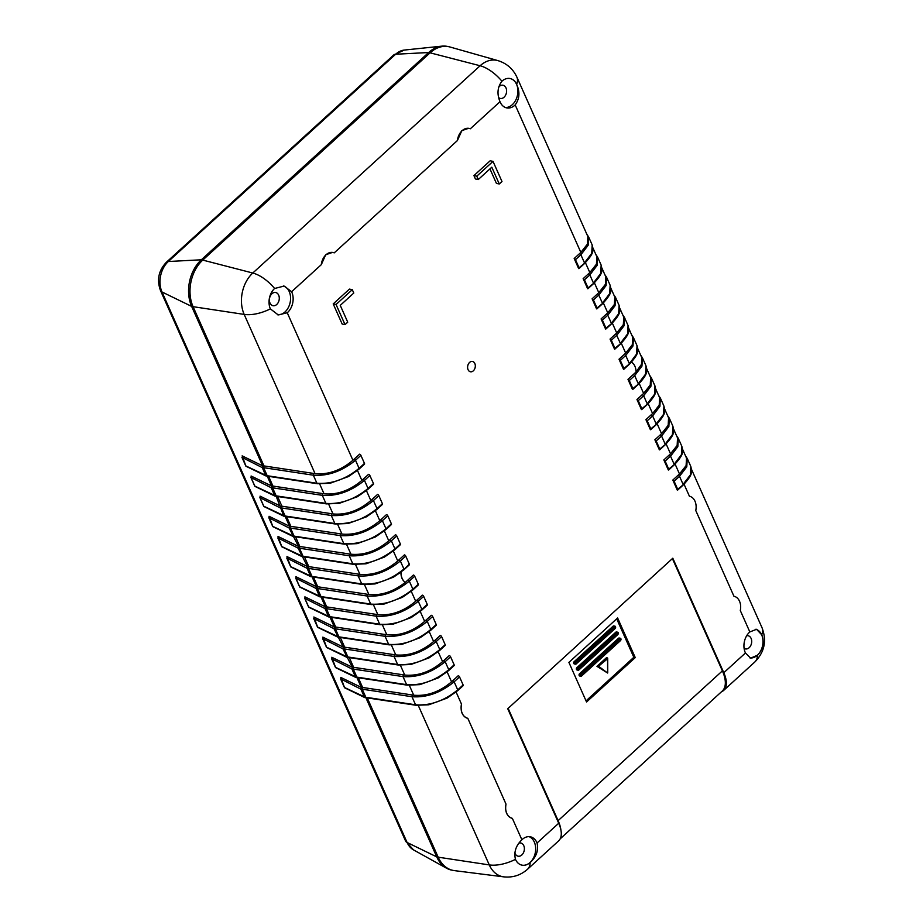 <?xml version="1.0" encoding="UTF-8"?>
<svg xmlns="http://www.w3.org/2000/svg" width="923" height="923" viewBox="0 0 923 923"><rect width="100%" height="100%" fill="white"/><g stroke="black" fill="none" stroke-linecap="round" stroke-linejoin="round"><path stroke-width="1.38" d="M448.047 46.565A33.655 24.286 101.5 0 0 441.898 46.15A33.655 24.286 101.5 0 0 428.653 52.53L201.341 259.79A33.655 24.286 101.5 0 0 191.638 306.39L262.628 465.827L262.247 467.592L265.836 475.657L267.116 475.899L271.604 485.971L271.212 487.736L274.8 495.789L276.081 496.043L283.776 515.934L285.045 516.176L289.534 526.248L289.153 528.014L298.498 546.393L298.117 548.158L307.463 566.526L307.082 568.291L310.67 576.356L311.951 576.598L316.439 586.67L316.047 588.436L319.635 596.489L320.916 596.743L325.404 606.815L325.023 608.58L328.611 616.633L329.88 616.887L334.368 626.948L333.988 628.713L343.333 647.092L342.952 648.857L352.298 667.237L351.917 668.99L355.505 677.055L356.786 677.297L361.262 687.37L360.881 689.135L364.47 697.188L365.75 697.442L436.741 856.879A33.655 24.286 101.5 0 0 446.547 868.22A33.655 24.286 101.5 0 0 452.374 870.251M267.116 475.899L245.876 465.953L242.138 455.87L262.628 465.827M276.081 496.043L254.852 486.098L251.264 478.033L251.102 476.014L271.604 485.971M285.045 516.176L263.816 506.231L260.228 498.178L260.067 496.147L280.569 506.116M294.022 536.321L272.781 526.375L269.031 516.292L289.534 526.248M302.986 556.465L281.746 546.508L278.008 536.436L298.498 546.393M311.951 576.598L290.71 566.653L286.972 556.569L307.463 566.526M320.916 596.743L299.687 586.797L296.098 578.733L295.937 576.713L316.439 586.67M329.88 616.887L308.651 606.93L305.063 598.877L304.902 596.846L325.404 606.815M338.856 637.02L317.616 627.075L313.866 616.991L334.368 626.948M347.821 657.164L326.58 647.219L322.842 637.135L343.333 647.092M356.786 677.297L335.545 667.352L331.807 657.268L352.298 667.237M365.75 697.442L344.521 687.497L340.772 677.413L361.262 687.37M245.864 466.161L241.941 457.346L262.247 467.592M254.84 486.306L250.906 477.479L271.212 487.736M263.805 506.439L259.882 497.624L280.188 507.869M272.77 526.583L268.847 517.757L289.153 528.014M281.734 546.716L277.811 537.901L298.117 548.158M290.699 566.86L286.776 558.046L307.082 568.291M299.675 587.005L295.741 578.179L316.047 588.436M308.64 607.138L304.717 598.323L325.023 608.58M317.604 627.282L313.682 618.456L333.988 628.713M326.569 647.415L322.646 638.601L342.952 648.857M335.534 667.56L331.611 658.745L351.917 668.99M344.51 687.704L340.575 678.878L360.881 689.135M354.201 459.089L355.505 460.277L360.893 455.351A1.258 0.623 -132.4 0 0 359.589 454.174L352.921 460.265L287.249 312.77A14.722 10.626 101.5 0 0 291.795 292.106A14.722 10.626 101.5 0 0 291.622 291.726L321.296 264.67L325.704 254.76L332.499 252.417A12.622 9.103 -78.5 0 1 334.218 252.879L457.416 140.55A12.622 9.103 -78.5 0 1 462.111 130.685A12.622 9.103 -78.5 0 1 468.619 128.309A12.622 9.103 -78.5 0 1 470.338 128.77L500.012 101.715A14.722 10.626 101.5 0 0 500.174 102.107A14.722 10.626 101.5 0 0 506.704 107.899A14.722 10.626 101.5 0 0 515.184 104.922L580.855 252.429L574.175 258.521L578.663 268.581A1.258 0.623 47.6 0 0 579.067 268.512A1.258 0.623 47.6 0 0 579.067 267.751L575.479 259.698A1.258 0.623 -132.4 0 0 574.175 258.521M321.296 264.67A12.622 9.103 -78.5 0 1 325.981 254.794A12.622 9.103 -78.5 0 1 332.499 252.417M287.249 312.77L278.227 314.928L270.37 308.87A14.722 10.626 -78.5 0 1 274.604 288.484L284.088 286.072L291.622 291.726M277.454 314.743A14.722 10.626 101.5 0 0 288.438 307.347A14.722 10.626 101.5 0 0 289.234 291.576A14.722 10.626 101.5 0 0 283.315 285.945M684.058 484.229L689.412 496.228A12.622 9.103 -78.5 0 1 695.769 510.511L733.947 596.258A12.622 9.103 -78.5 0 1 740.304 610.541L749.834 631.943L756.537 629.301L761.729 634.816A14.722 10.626 -78.5 0 1 757.483 655.203L750.618 658.145L745.449 652.988L723.794 672.729L672.809 558.219L507.731 708.726L558.715 823.247L537.059 842.987A14.722 10.626 101.5 0 0 536.898 842.595A14.722 10.626 101.5 0 0 530.367 836.803A14.722 10.626 101.5 0 0 521.887 839.78L512.357 818.378A12.622 9.103 -78.5 0 1 511.896 818.263A12.622 9.103 -78.5 0 1 506 804.095L467.823 718.348A12.622 9.103 -78.5 0 1 467.361 718.232A12.622 9.103 -78.5 0 1 461.465 704.064L456.1 692.031M537.059 842.987C538.674 850.406 536.367 856.902 530.171 862.474A14.722 10.626 -78.5 0 1 521.991 865.151A14.722 10.626 -78.5 0 1 515.461 859.359C513.73 852.125 515.876 845.595 521.887 839.78M521.957 865.139A14.722 10.626 101.5 0 0 533.344 858.205A14.722 10.626 101.5 0 0 534.325 842.076A14.722 10.626 101.5 0 0 529.064 836.653M749.834 631.943A14.722 10.626 101.5 0 0 745.276 652.596A14.722 10.626 101.5 0 0 745.449 652.988M750.03 657.984A14.722 10.626 101.5 0 0 760.898 650.484A14.722 10.626 101.5 0 0 761.648 634.805A14.722 10.626 101.5 0 0 755.914 629.221M505.446 107.518A14.722 10.626 101.5 0 0 515.957 99.672A14.722 10.626 101.5 0 0 516.557 84.305A14.722 10.626 101.5 0 0 510.061 78.524M500.012 101.715C496.816 93.973 497.462 87.143 501.927 81.212A14.722 10.626 -78.5 0 1 510.107 78.536A14.722 10.626 -78.5 0 1 516.626 84.328C520.087 91.919 519.614 98.784 515.184 104.922M457.416 140.55L461.823 130.639L468.619 128.309M468.076 369.696A5.261 3.796 101.5 0 0 470.407 371.773A5.261 3.796 101.5 0 0 474.491 369.304A5.261 3.796 101.5 0 0 474.837 363.535A5.261 3.796 101.5 0 0 472.507 361.47A5.261 3.796 101.5 0 0 468.434 363.927A5.261 3.796 101.5 0 0 468.076 369.696M270.012 303.056A6.726 4.857 101.5 0 0 273 305.709A6.726 4.857 101.5 0 0 278.215 302.548A6.726 4.857 101.5 0 0 278.665 295.164A6.726 4.857 101.5 0 0 275.689 292.51A6.726 4.857 101.5 0 0 270.462 295.672A6.726 4.857 101.5 0 0 270.012 303.056M514.769 852.598A6.726 4.857 101.5 0 0 515.103 853.556A6.726 4.857 101.5 0 0 518.091 856.198A6.726 4.857 101.5 0 0 523.306 853.037A6.726 4.857 101.5 0 0 523.768 845.653A6.726 4.857 101.5 0 0 520.78 843.011A6.726 4.857 101.5 0 0 519.038 843.08M744.1 648.373A6.726 4.857 101.5 0 0 745.415 648.927A6.726 4.857 101.5 0 0 750.63 645.765A6.726 4.857 101.5 0 0 751.091 638.381A6.726 4.857 101.5 0 0 748.103 635.739A6.726 4.857 101.5 0 0 746.672 635.739M498.755 97.7A6.726 4.857 101.5 0 0 500.312 98.438A6.726 4.857 101.5 0 0 505.539 95.277A6.726 4.857 101.5 0 0 505.989 87.893A6.726 4.857 101.5 0 0 503.012 85.239A6.726 4.857 101.5 0 0 498.582 87.212M333.203 303.909L342.168 324.042L345.017 324.631L336.053 304.486L333.203 303.909L349.436 289.107L352.286 289.684L353.786 293.041L340.252 305.375L347.729 322.162L345.017 324.631M363.166 479.233L364.47 480.41L369.869 475.495A1.258 0.623 -132.4 0 0 368.565 474.318L361.885 480.41L357.466 470.488M372.131 499.378L373.434 500.554L378.834 495.639A1.258 0.623 -132.4 0 0 377.53 494.451L370.85 500.543L366.431 490.632M381.095 519.511L382.41 520.699L387.798 515.772A1.258 0.623 -132.4 0 0 386.495 514.596L379.815 520.687L375.407 510.777M390.071 539.655L391.375 540.832L396.763 535.917A1.258 0.623 -132.4 0 0 395.459 534.74L388.779 540.82L384.372 530.91M399.036 559.788L400.34 560.976L405.728 556.061A1.258 0.623 -132.4 0 0 404.424 554.873L397.755 560.965L393.336 551.054M322.254 596.835L320.996 596.57L317.408 588.505L317.766 586.763L367.458 594.274L367.135 596.027C381.776 597.077 395.829 592.105 409.304 581.121L414.704 576.194A1.258 0.623 -132.4 0 0 413.4 575.017L405.335 582.39A12.622 9.103 -78.5 0 1 401.02 572.225M416.965 600.077L418.269 601.254L423.669 596.339A1.258 0.623 -132.4 0 0 422.365 595.15L415.685 601.242L411.266 591.331M425.93 620.21L427.245 621.398L432.633 616.472A1.258 0.623 -132.4 0 0 431.329 615.295L424.649 621.387L420.242 611.476M434.906 640.354L436.21 641.531L441.598 636.616A1.258 0.623 -132.4 0 0 440.294 635.439L433.614 641.531L429.207 631.609M443.871 660.499L445.174 661.676L450.562 656.761A1.258 0.623 -132.4 0 0 449.259 655.572L442.59 661.664L438.171 651.753M452.835 680.632L454.139 681.82L459.539 676.894A1.258 0.623 -132.4 0 0 458.235 675.717L451.555 681.809L447.136 671.898M672.821 480.052L677.297 490.125A1.258 0.623 47.6 0 0 677.701 490.055A1.258 0.623 47.6 0 0 677.701 489.294L674.125 481.241A1.258 0.623 -132.4 0 0 672.821 480.052L678.209 475.137L679.513 476.314L686.793 466.796L687.231 458.431L685.524 455.881M675.094 464.084L679.49 473.972L678.209 475.137M663.845 459.919L668.333 469.992A1.258 0.623 47.6 0 0 668.737 469.911A1.258 0.623 47.6 0 0 668.737 469.149L665.148 461.096A1.258 0.623 -132.4 0 0 663.845 459.919L669.244 454.993L670.548 456.181L677.828 446.663L678.267 438.287L676.559 435.748M666.129 443.94L670.525 453.828L669.244 454.993M654.88 439.775L659.368 449.847A1.258 0.623 47.6 0 0 659.772 449.766A1.258 0.623 47.6 0 0 659.772 449.016L656.184 440.963A1.258 0.623 -132.4 0 0 654.88 439.775L660.28 434.86L661.583 436.037L668.863 426.518L669.302 418.154L667.594 415.604M657.164 423.807L661.56 433.683L660.28 434.86M645.915 419.642L650.403 429.703A1.258 0.623 47.6 0 0 650.796 429.633A1.258 0.623 47.6 0 0 650.807 428.872L647.219 420.819A1.258 0.623 -132.4 0 0 645.915 419.642L651.303 414.715L652.619 415.904L659.899 406.385L660.337 398.009L658.618 395.471M648.188 403.663L652.596 413.55L651.303 414.715M636.951 399.497L641.427 409.57A1.258 0.623 47.6 0 0 641.831 409.489A1.258 0.623 47.6 0 0 641.843 408.739L638.255 400.674A1.258 0.623 -132.4 0 0 636.951 399.497L642.339 394.583L643.643 395.759L650.934 386.241L651.373 377.865L649.654 375.326M639.224 383.518L643.631 393.406L642.339 394.583M627.986 379.353L632.463 389.425A1.258 0.623 47.6 0 0 632.866 389.356A1.258 0.623 47.6 0 0 632.866 388.595L629.29 380.541A1.258 0.623 -132.4 0 0 627.986 379.353L633.374 374.438L634.678 375.615L629.29 380.541M631.482 362.151A12.622 9.103 -78.5 0 1 636.062 372.027L633.374 374.438M619.01 359.22L623.498 369.281A1.258 0.623 47.6 0 0 623.902 369.212A1.258 0.623 47.6 0 0 623.902 368.45L620.314 360.397A1.258 0.623 -132.4 0 0 619.01 359.22L624.41 354.294L625.713 355.482L632.993 345.963L633.432 337.587L631.724 335.049M621.294 343.241L625.69 353.128L624.41 354.294M610.045 339.076L614.533 349.148A1.258 0.623 47.6 0 0 614.937 349.067A1.258 0.623 47.6 0 0 614.937 348.317L611.349 340.252A1.258 0.623 -132.4 0 0 610.045 339.076L615.445 334.161L616.749 335.337L624.029 325.819L624.467 317.443L622.76 314.905M612.33 323.108L616.726 332.984L615.445 334.161M601.081 318.931L605.569 329.003A1.258 0.623 47.6 0 0 605.961 328.934A1.258 0.623 47.6 0 0 605.973 328.173L602.384 320.119A1.258 0.623 -132.4 0 0 601.081 318.931L606.48 314.016L607.784 315.204L615.064 305.686L615.503 297.31L613.783 294.76M603.354 302.963L607.761 312.851L606.48 314.016M592.116 298.798L596.593 308.87A1.258 0.623 47.6 0 0 596.996 308.79A1.258 0.623 47.6 0 0 597.008 308.028L593.42 299.975A1.258 0.623 -132.4 0 0 592.116 298.798L597.504 293.872L598.808 295.06L606.099 285.542L606.538 277.165L604.819 274.627M594.389 282.819L598.796 292.706L597.504 293.872M583.151 278.654L587.628 288.726A1.258 0.623 47.6 0 0 588.032 288.657A1.258 0.623 47.6 0 0 588.032 287.895L584.455 279.842A1.258 0.623 -132.4 0 0 583.151 278.654L588.539 273.739L589.843 274.916L597.123 265.397L597.562 257.032L595.854 254.483M585.424 262.686L589.82 272.562L588.539 273.739M473.926 175.601L475.414 178.958L478.276 179.535L476.776 176.178L473.926 175.601L490.159 160.787L493.009 161.375L501.985 181.519L499.274 183.977L496.424 183.4L489.951 168.886M336.053 304.486L352.286 289.684M501.927 81.212A29.444 14.491 -132.4 0 0 480.11 65.752L430.083 52.819L202.76 260.09A33.655 24.286 101.5 0 0 193.069 306.678L263.966 465.919L315.078 473.649C328.323 474.849 340.945 470.384 352.921 460.265M360.893 455.351L364.481 463.415A1.258 0.623 47.6 0 1 364.481 464.165L359.082 469.092L348.49 476.545L330.203 483.237L317.5 483.744L267.785 476.222M357.397 470.338L348.49 476.545M268.616 476.349L272.931 486.063L324.042 493.793C337.299 494.993 349.909 490.528 361.885 480.41M369.869 475.495L373.457 483.548A1.258 0.623 47.6 0 1 373.446 484.31L368.046 489.225L357.455 496.689L339.168 503.381L326.465 503.889L276.75 496.366M366.362 490.471L357.455 496.689M277.581 496.493L281.907 506.196L333.007 513.938C346.263 515.126 358.874 510.661 370.85 500.543M378.834 495.639L382.422 503.693A1.258 0.623 47.6 0 1 382.41 504.454L377.022 509.369L366.419 516.822L348.133 523.514L335.43 524.022L285.715 516.511M375.326 510.615L366.419 516.822M286.545 516.626L290.872 526.341L341.971 534.071C355.228 535.271 367.839 530.806 379.815 520.687M387.798 515.772L391.387 523.837A1.258 0.623 47.6 0 1 391.375 524.587L385.987 529.514L375.396 536.967L357.109 543.659L344.406 544.166L294.679 536.644M384.303 530.748L375.396 536.967M295.51 536.771L299.837 546.485L350.948 554.215C364.193 555.404 376.815 550.95 388.779 540.82M396.763 535.917L400.351 543.97A1.258 0.623 47.6 0 1 400.351 544.732L394.952 549.646L384.36 557.111L366.073 563.791L353.371 564.311L303.655 556.788M393.267 550.893L384.36 557.111M304.475 556.915L308.801 566.618L359.912 574.348C373.157 575.548 385.779 571.083 397.755 560.965M405.728 556.061L409.316 564.115A1.258 0.623 47.6 0 1 409.316 564.876L403.916 569.791L393.325 577.244L375.05 583.936L362.335 584.444L312.62 576.921M393.325 577.244L400.986 572.11C400.813 576.783 402.243 580.209 405.278 582.378L405.335 582.39M414.704 576.194L418.292 584.247A1.258 0.623 47.6 0 1 418.281 585.009L412.881 589.924L402.29 597.389L384.003 604.08L371.3 604.588L321.585 597.066M411.197 591.17L402.29 597.389M322.415 597.193L326.742 606.896L377.842 614.637C391.098 615.826 403.709 611.361 415.685 601.242M423.669 596.339L427.257 604.392A1.258 0.623 47.6 0 1 427.245 605.153L421.857 610.068L411.254 617.533L392.967 624.213L380.264 624.721L330.549 617.21M420.161 611.314L411.254 617.533M331.38 617.337L335.707 627.04L386.806 634.77C400.063 635.97 412.673 631.505 424.649 621.387M432.633 616.472L436.221 624.536A1.258 0.623 47.6 0 1 436.21 625.286L430.822 630.213L420.23 637.666L401.943 644.358L389.241 644.865L339.514 637.343M429.137 631.459L420.23 637.666M340.345 637.47L344.671 647.185L395.782 654.915C409.027 656.103 421.638 651.65 433.614 641.531M441.598 636.616L445.186 644.669A1.258 0.623 47.6 0 1 445.186 645.431L439.786 650.346L429.195 657.811L410.908 664.502L398.205 665.01L348.49 657.488M438.102 651.592L429.195 657.811M349.309 657.614L353.636 667.317L404.747 675.048C417.992 676.247 430.614 671.782 442.59 661.664M450.562 656.761L454.151 664.814A1.258 0.623 47.6 0 1 454.151 665.575L448.751 670.49L438.16 677.944L419.873 684.635L407.17 685.143L357.455 677.632M447.067 671.736L438.16 677.944M358.286 677.747L362.601 687.462L413.712 695.192C426.968 696.392 439.579 691.927 451.555 681.809M459.539 676.894L463.127 684.958A1.258 0.623 47.6 0 1 463.115 685.708L457.716 690.635M461.465 704.064C460.242 711.679 462.365 716.444 467.823 718.348L467.361 718.232M456.031 691.869L447.124 698.088L428.837 704.78L416.135 705.287L366.419 697.765M506 804.095C504.777 811.709 506.9 816.474 512.357 818.378L511.896 818.263M530.171 862.474A29.444 14.491 47.6 0 1 527.471 869.304L558.588 840.922A29.444 14.491 -132.4 0 0 558.715 823.247M723.794 672.729A29.444 14.491 47.6 0 1 723.667 690.416A29.444 14.491 47.6 0 1 721.463 691.789M679.49 473.972L686.112 465.584L686.516 458.108L682.605 449.328M670.525 453.828L677.147 445.44L677.54 437.964L673.64 429.183M661.56 433.683L668.183 425.295L668.575 417.819L664.664 409.051M652.596 413.55L659.218 405.162L659.61 397.686L655.699 388.906M643.631 393.406L650.242 385.018L650.646 377.542L646.735 368.762M625.69 353.128L632.313 344.741L632.705 337.264L628.805 328.484M616.726 332.984L623.348 324.596L623.74 317.12L619.829 308.351M607.761 312.851L614.383 304.463L614.776 296.987L610.864 288.207M598.796 292.706L605.407 284.319L605.811 276.842L601.9 268.062M589.82 272.562L596.443 264.174L596.846 256.709L592.935 247.929M580.855 252.429L587.478 244.041L587.87 236.565L516.892 77.128A29.444 14.341 156 0 1 516.626 84.328M499.274 183.977L491.797 167.201L478.276 179.535M476.776 176.178L493.009 161.375M367.458 594.274L368.877 594.493C381.291 595.727 393.429 591.689 405.278 582.378M367.25 697.892L438.171 857.179L489.271 864.909A29.444 14.341 -24 0 0 515.461 859.359M636.062 371.946L641.543 364.239L641.681 357.409L637.77 348.629M430.083 52.819A33.655 24.286 -78.5 0 1 450.055 47.015L497.843 60.595A29.894 21.575 101.5 0 0 480.11 65.752L252.787 273.023A29.444 14.491 47.6 0 1 274.604 288.484M418.315 705.53L489.271 864.909A29.894 21.575 101.5 0 0 503.693 876.85L454.393 870.62A33.655 24.286 -78.5 0 1 438.171 857.179M367.089 697.534L365.831 697.269L362.243 689.204L362.601 687.462M358.124 677.39L356.866 677.124L353.278 669.071L353.636 667.317M349.159 657.257L347.89 656.98L344.302 648.927L344.671 647.185M340.183 637.112L338.926 636.847L335.337 628.794L335.707 627.04M331.219 616.968L329.961 616.702L326.373 608.649L326.742 606.896M317.766 586.763L313.451 577.048M308.801 566.618L308.444 568.372L312.032 576.425L313.289 576.69M304.325 556.546L303.056 556.281L299.467 548.227L299.837 546.485M295.348 536.413L294.091 536.148L290.503 528.083L290.872 526.341M286.384 516.269L285.126 516.003L281.538 507.95L281.907 506.196M277.419 496.136L276.162 495.859L272.573 487.806L272.931 486.063M268.455 475.991L267.197 475.726L263.609 467.673L263.966 465.919M560.884 829.823A33.655 16.556 47.6 0 0 558.127 820.639L508.135 708.356L672.405 558.588L722.397 670.871A33.655 16.556 47.6 0 1 722.248 691.073L560.169 838.857M617.614 617.983L635.255 657.591L586.543 701.999L568.903 662.391L617.614 617.983M586.036 700.869L633.824 657.291L635.255 657.591M633.824 657.291L616.691 618.814M574.141 661.687L575.283 661.918L614.256 626.394A1.258 0.911 -78.5 0 1 614.949 626.163L613.818 625.932A1.258 0.911 101.5 0 0 613.114 626.152L574.141 661.687A1.258 0.911 101.5 0 0 574.337 663.937L575.479 664.168A1.258 0.911 -78.5 0 1 575.283 661.918L575.721 662.31L614.683 626.786L613.114 626.152M576.829 667.733L577.971 667.964L616.945 632.428A1.258 0.911 -78.5 0 1 617.649 632.197L616.506 631.967A1.258 0.911 101.5 0 0 615.803 632.197L576.829 667.733A1.258 0.911 101.5 0 0 577.025 669.971L578.167 670.202A1.258 0.911 -78.5 0 1 577.971 667.964L578.409 668.356L617.383 632.82L615.803 632.197M579.529 673.767L580.659 674.009L619.633 638.474A1.258 0.911 -78.5 0 1 620.337 638.243L619.195 638.012A1.258 0.911 101.5 0 0 618.491 638.243L579.529 673.767A1.258 0.911 101.5 0 0 579.725 676.017L580.855 676.247A1.258 0.911 -78.5 0 1 580.659 674.009L581.098 674.401L620.071 638.866L618.491 638.243M596.962 666.371L607.622 673.029L598.104 666.602L607.553 658.768L607.576 657.961L606.434 657.73L596.962 666.371L598.104 666.602L607.576 657.961L607.622 673.029L598.992 666.579M436.741 856.879L407.089 842.48A22.014 15.887 101.5 0 0 413.504 849.887L446.547 868.22M191.638 306.39L161.987 291.98L407.089 842.48A10.511 5.123 156 0 1 405.578 841.026L413.504 849.887M201.341 259.79L168.332 261.509A22.014 15.887 101.5 0 0 161.987 291.98A10.511 5.123 156 0 1 160.487 290.526L405.578 841.026M428.653 52.53L395.655 54.238L168.332 261.509A10.511 5.169 -132.4 0 0 166.382 262.247C158.606 270.451 156.633 279.877 160.487 290.526M393.706 54.976L404.309 50.061A22.014 15.887 101.5 0 0 395.655 54.238A10.511 5.169 -132.4 0 0 393.706 54.976L166.382 262.247M270.37 308.87A29.444 14.341 156 0 1 244.18 314.408L315.078 473.649M358.678 469.161L359.093 468.33C345.56 479.337 331.507 484.31 316.924 483.248L267.197 475.726M364.481 463.415L359.093 468.33L355.505 460.277C342.029 471.261 327.977 476.233 313.335 475.195L316.924 483.248M319.67 483.987L324.042 493.793M367.654 489.305L368.058 488.475C354.536 499.47 340.472 504.443 325.888 503.381L276.162 495.859M373.457 483.548L368.058 488.475L364.47 480.41C350.994 491.405 336.941 496.378 322.3 495.328L325.888 503.381M328.646 504.12L333.007 513.938M376.619 509.438L377.022 508.608C363.5 519.614 349.448 524.587 334.864 523.526L285.126 516.003M382.422 503.693L377.022 508.608L373.434 500.554C359.97 511.538 345.906 516.511 331.276 515.472L334.864 523.526M337.61 524.264L341.971 534.071M385.583 529.583L385.987 528.752C372.465 539.759 358.412 544.732 343.829 543.67L294.091 536.148M391.387 523.837L385.987 528.752L382.41 520.699C368.935 531.683 354.87 536.655 340.241 535.605L343.829 543.67M346.575 544.408L350.948 554.215M394.548 549.727L394.963 548.897C381.43 559.892 367.377 564.864 352.794 563.803L303.056 556.281M400.351 543.97L394.963 548.897L391.375 540.832C377.899 551.827 363.847 556.8 349.206 555.75L352.794 563.803M355.54 564.541L359.912 574.348M403.513 569.86L409.316 564.115M409.304 581.121L408.001 579.932M412.489 590.005L412.893 589.174C399.371 600.181 385.306 605.142 370.723 604.092L320.996 596.57M418.292 584.247L412.893 589.174L409.304 581.109M373.48 604.83L377.842 614.637M421.453 610.149L421.857 609.307C408.335 620.314 394.283 625.286 379.699 624.225L329.961 616.702M427.257 604.392L421.857 609.307L418.269 601.254C404.805 612.249 390.741 617.21 376.111 616.172L379.699 624.225M382.445 624.963L386.806 634.77M430.418 630.282L430.822 629.451C417.3 640.458 403.247 645.431 388.664 644.369L338.926 636.847M436.221 624.536L430.822 629.451L427.245 621.398C413.769 632.382 399.705 637.355 385.076 636.316L388.664 644.369M391.41 645.108L395.782 654.915M439.383 650.427L439.798 649.596C426.264 660.591 412.212 665.564 397.628 664.502L347.89 656.98M445.186 644.669L439.798 649.596L436.21 641.531C422.734 652.526 408.681 657.499 394.04 656.449L397.628 664.502M400.374 665.241L404.747 675.048M448.347 670.56L448.763 669.729C435.229 680.736 421.176 685.708 406.593 684.647L356.866 677.124M454.151 664.814L448.763 669.729L445.174 661.676C431.699 672.659 417.646 677.632 403.005 676.594L406.593 684.647M409.339 685.385L413.712 695.192M457.323 690.704L457.727 689.873C444.205 700.88 430.141 705.853 415.558 704.791L365.831 697.269M463.127 684.958L457.727 689.873L454.139 681.82C440.663 692.804 426.611 697.776 411.97 696.727L415.558 704.791M761.729 634.816A29.444 14.341 -24 0 0 761.983 627.628C766.955 640.643 764.556 652.111 754.783 662.033A29.444 14.491 -132.4 0 0 757.483 655.203M682.697 485.21L677.701 489.294M674.125 481.241L679.513 476.314L683.101 484.379L690.381 474.849L690.819 466.484C691.823 471.515 693.715 473.787 683.101 485.129L677.701 490.055M673.721 465.065L668.737 469.149M665.148 461.096L670.548 456.181L674.136 464.234L681.416 454.716L681.855 446.351C682.858 451.382 684.751 453.654 674.125 464.996L668.737 469.911M664.756 444.932L659.772 449.016M656.184 440.963L661.583 436.037L665.171 444.101L672.452 434.571L672.89 426.207C673.894 431.237 675.774 433.51 665.16 444.851L659.772 449.766M655.792 424.788L650.807 428.872M647.219 420.819L652.619 415.904L656.195 423.957L663.487 414.427L663.925 406.074C664.929 411.104 666.81 413.366 656.195 424.707L650.796 429.633M646.827 404.643L641.843 408.739M638.255 400.674L643.643 395.759L647.231 403.812L654.522 394.294L654.961 385.929C655.953 390.96 657.845 393.233 647.231 404.574L641.831 409.489M637.862 384.51L632.866 388.595M623.902 369.212L629.29 364.297C639.904 352.955 638.024 350.682 637.02 345.652L636.582 354.017L628.898 364.366L623.902 368.45M620.314 360.397L625.713 355.482L629.301 363.535M619.921 344.233L614.937 348.317M611.349 340.252L616.749 335.337L620.337 343.391L627.617 333.872L628.055 325.507C629.059 330.538 630.94 332.811 620.325 344.152L614.937 349.067M610.957 324.088L605.973 328.173M602.384 320.119L607.784 315.204L611.361 323.258L618.652 313.728L619.091 305.363C620.094 310.393 621.975 312.666 611.361 324.008L605.961 328.934M601.992 303.944L597.008 308.028M593.42 299.975L598.808 295.06L602.396 303.113L609.688 293.595L610.126 285.23C611.118 290.26 613.01 292.533 602.396 303.875L596.996 308.79M593.028 283.811L588.032 287.895M584.455 279.842L589.843 274.916L593.431 282.98L600.711 273.45L601.15 265.086C602.154 270.116 604.046 272.389 593.431 283.73L588.032 288.657M584.063 263.666L579.067 267.751M579.575 253.594L580.879 254.783L588.159 245.264L588.597 236.888L586.89 234.35M575.479 259.698L580.879 254.783L584.467 262.836L591.747 253.317L592.185 244.953C593.189 249.983 595.081 252.256 584.455 263.586L579.067 268.512M202.76 260.09L252.787 273.023A29.894 21.575 101.5 0 0 244.18 314.408L193.069 306.678M313.658 473.441L313.335 475.195L263.609 467.673M322.623 493.574L322.3 495.328L272.573 487.806M331.588 513.719L331.276 515.472L281.538 507.95M340.552 533.852L340.241 535.605L290.503 528.083M349.529 553.996L349.206 555.75L299.467 548.227M358.493 574.141L358.17 575.894C372.811 576.933 386.864 571.96 400.34 560.976L403.928 569.029C390.452 580.013 376.399 584.986 361.758 583.947L362.97 584.201L361.758 583.947L358.17 575.894L308.444 568.372M364.504 584.686L368.877 594.493M376.422 614.418L376.111 616.172L326.373 608.649M385.387 634.551L385.076 636.316L335.337 628.794M394.363 654.695L394.04 656.449L344.302 648.927M403.328 674.84L403.005 676.594L353.278 669.071M412.293 694.973L411.97 696.727L362.243 689.204M632.866 389.356L638.255 384.43C648.881 373.088 646.988 370.815 645.985 365.785L645.546 374.15L638.266 383.68L634.678 375.615L641.958 366.096L642.396 357.732L640.689 355.182M317.408 588.505L367.135 596.027L370.723 604.092M312.032 576.425L361.758 583.947M614.683 626.786L615.283 628.125L576.321 663.66L575.479 663.475L575.721 662.31M617.383 632.82L617.972 634.17L579.009 669.706L578.167 669.521L578.409 668.356M620.071 638.866L620.671 640.216L581.698 675.74L580.855 675.567L581.098 674.401M558.127 820.639L722.397 670.871M615.283 628.125L614.949 626.163A1.258 0.911 -78.5 0 1 615.318 628.217M576.321 663.66L615.283 628.378L576.356 663.775M576.183 663.937A1.258 0.911 -78.5 0 1 575.479 664.168L576.183 663.937M617.972 634.17L617.649 632.197A1.258 0.911 -78.5 0 1 618.006 634.263M579.009 669.706L617.972 634.424L579.044 669.821M578.871 669.983A1.258 0.911 -78.5 0 1 578.167 670.202L578.871 669.983M620.671 640.216L620.337 638.243A1.258 0.911 -78.5 0 1 620.694 640.297M581.698 675.74L620.66 640.458L581.732 675.867M581.559 676.017A1.258 0.911 -78.5 0 1 580.855 676.247L581.559 676.017M607.576 658.71L607.622 672.44M404.309 50.061L441.898 46.15M344.556 687.762L364.873 697.626M245.922 466.219L266.228 476.083M254.886 486.363L275.204 496.228M263.863 506.496L284.169 516.361M272.827 526.641L293.133 536.505M281.792 546.774L302.098 556.65M290.757 566.918L311.063 576.783M299.721 587.063L320.039 596.927M308.697 607.196L329.003 617.072M317.662 627.34L337.968 637.205M326.627 647.473L346.933 657.349M335.591 667.617L355.897 677.482M754.783 662.033L723.667 690.416M691.569 469.472L761.983 627.628M497.843 60.595C506.646 63.295 512.992 68.81 516.892 77.128M503.693 876.85C512.715 877.808 520.641 875.292 527.471 869.304M447.124 698.088L457.727 690.623M690.819 466.484L687.231 458.431M681.855 446.351L678.267 438.298M672.89 426.207L669.302 418.154M663.925 406.074L660.337 398.009M654.961 385.929L651.373 377.876M645.985 365.785L642.396 357.732M637.02 345.652L633.432 337.587M628.055 325.507L624.467 317.454M619.091 305.363L615.503 297.31M610.126 285.23L606.538 277.177M601.15 265.086L597.562 257.032M592.185 244.953L588.597 236.888M607.692 658.203L607.738 672.879"/></g></svg>
